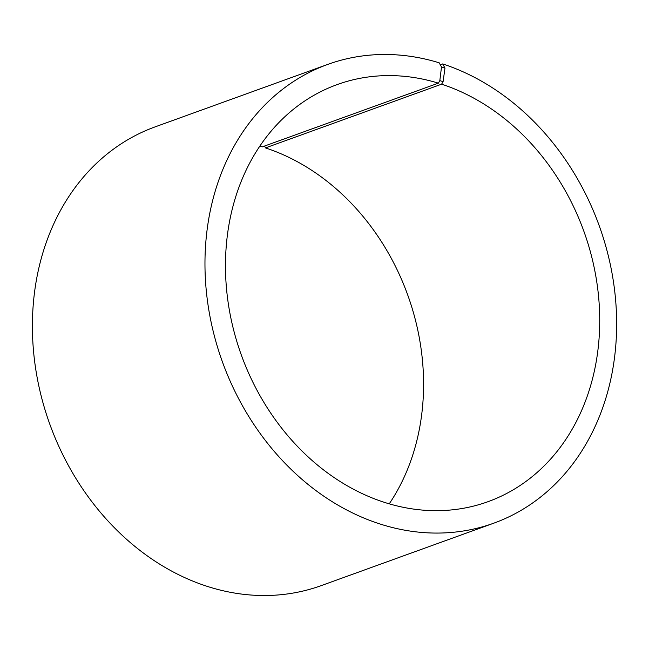 <?xml version="1.0" encoding="UTF-8"?>
<svg xmlns="http://www.w3.org/2000/svg" width="649" height="649" viewBox="0 0 649 649"><rect width="100%" height="100%" fill="white"/><g stroke="black" fill="none" stroke-linecap="round" stroke-linejoin="round"><path stroke-width="0.97" d="M440.29 64.803L442.723 63.926L444.971 68.072L443.089 81.652L441.604 84.175L265.465 147.907A221.771 182.101 -109.9 0 1 389.238 503.843M441.604 84.175A221.771 182.101 -109.9 0 1 598.151 292.383A221.771 182.101 -109.9 0 1 488.048 501.669A221.771 182.101 -109.9 0 1 241.355 355.092A221.771 182.101 -109.9 0 1 337.139 84.597A221.771 182.101 -109.9 0 1 438.375 83.153L262.237 146.885A221.771 182.101 -109.9 0 0 259.811 146.163M265.465 147.907L264.597 146.033M442.723 63.926A243.943 200.314 -109.9 0 1 614.919 292.959A243.943 200.314 -109.9 0 1 493.808 523.167L321.239 585.617A243.943 200.314 -109.9 0 1 49.876 424.381A243.943 200.314 -109.9 0 1 155.241 126.831L327.81 64.389A243.943 200.314 -109.9 0 1 439.17 62.799L441.498 66.969L439.827 80.622L438.375 83.153M493.808 523.167A243.943 200.314 -109.9 0 1 222.445 361.939A243.943 200.314 -109.9 0 1 327.81 64.389M444.971 68.072L441.498 66.969M443.089 81.652L439.827 80.622"/></g></svg>
